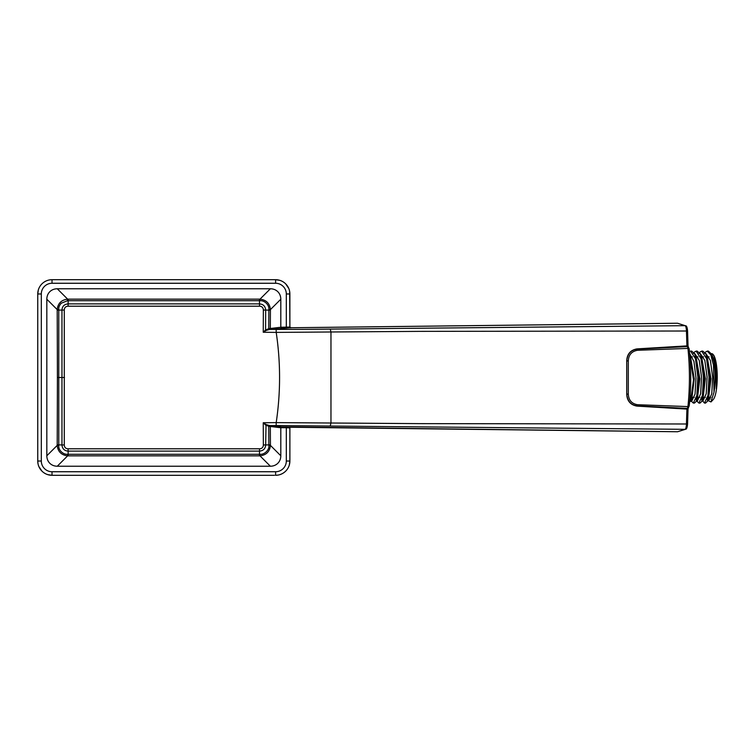 <?xml version="1.0" encoding="UTF-8"?>
<svg xmlns="http://www.w3.org/2000/svg" width="755" height="755" viewBox="0 0 755 755"><rect width="100%" height="100%" fill="white"/><g stroke="black" fill="none" stroke-linecap="round" stroke-linejoin="round"><path stroke-width="1.13" d="M266.024 424.508L269.233 425.49L268.771 426.32L265.571 425.037L263.24 422.743L266.024 424.508L265.666 444.95C265.42 448.687 263.382 450.744 259.522 451.103L68.11 451.103C64.364 450.81 62.316 448.763 61.967 444.95L61.967 310.05C62.212 306.313 64.26 304.265 68.11 303.897L259.522 303.897C263.278 304.19 265.316 306.237 265.666 310.05L265.571 329.963L268.771 328.68L268.865 309.427C269.375 305.095 264.712 300.396 260.145 300.707L67.488 300.707L61.259 303.217C59.381 305.313 58.55 307.379 58.767 309.427L58.767 445.573C58.258 449.905 62.92 454.604 67.488 454.293L68.148 454.293L68.092 448.8L259.541 448.8C261.947 448.678 263.221 447.394 263.353 444.969L263.24 422.743L276.198 422.621C280.69 392.524 280.69 362.438 276.198 332.379L263.24 332.257L265.562 329.963L266.024 330.492L263.24 332.257L263.353 310.031C263.221 307.606 261.957 306.322 259.541 306.2L259.465 299.15L259.994 299.15C266.26 299.895 269.743 303.378 270.432 309.597L270.422 310.135L263.353 310.031M259.541 306.2L68.092 306.2C65.666 306.341 64.401 307.615 64.279 310.031L64.279 444.969C64.411 447.394 65.685 448.678 68.092 448.8M269.45 328.585L270.054 329.435L303.189 329.35L685.125 325.669L677.603 323.253L290.741 327.755L269.233 329.51L268.771 328.68L269.459 328.585L280.803 327.255L289.882 327.057L289.656 291.411M269.233 329.51L266.024 330.492M269.233 425.49L281.36 426.858L280.803 427.717L280.803 455.775L270.432 445.403C269.743 451.622 266.26 455.105 259.994 455.85L68.176 455.85L68.148 454.293L260.145 454.293C264.59 454.708 269.563 449.631 268.865 445.573L268.771 426.32L270.337 426.5L270.432 445.403L268.865 445.573M64.477 377.5L57.408 377.5L57.201 309.597C57.89 303.378 61.372 299.895 67.639 299.15L68.167 299.15L68.092 306.2M281.36 426.858L677.603 431.747L685.125 429.331L276.17 425.546L276.198 422.621L419.789 423.63L686.455 423.989L686.918 409.106L637.003 406.114C630.491 404.963 627.056 400.952 626.716 394.091L626.716 360.909C627.056 354.057 630.482 350.046 637.003 348.885L686.918 345.894L686.455 331.011L419.789 331.37L276.198 332.379L276.17 329.454M330.246 329.095L330.964 331.992L330.964 423.008L330.246 425.905M276.17 425.546L270.054 425.565L269.45 426.415M270.422 444.865L263.353 444.969M270.441 309.597L268.874 309.427M280.803 455.775A13.477 11.419 -135 0 1 270.365 466.222L259.994 455.85L260.145 454.293M58.767 309.427L57.201 309.597L46.829 299.225A13.477 11.419 45 0 1 57.276 288.778L270.365 288.778L259.994 299.15L260.145 300.707M57.276 288.778L67.62 299.122L67.488 300.707M68.167 455.85L67.639 455.85C61.372 455.105 57.89 451.622 57.201 445.403L58.767 445.573M270.365 466.222L57.276 466.222L67.639 455.85L67.488 454.293M259.465 455.85L259.541 448.8M57.201 445.403L57.21 444.865L64.279 444.969M57.201 310.135L64.279 310.031M271.111 329.359A0.859 0.783 83.3 0 1 270.328 328.5L270.422 310.135M271.111 425.641A0.859 0.783 -83.3 0 0 270.328 426.49L280.803 427.745M281.36 328.142L280.803 327.283M46.829 299.225L46.829 455.775L57.172 445.431M57.276 466.222A13.477 11.419 -45 0 1 46.829 455.775M270.365 288.778A13.477 11.419 135 0 1 280.803 299.225L270.46 309.569M280.803 327.255L280.803 299.225M38.326 289.967L37.75 293.978L37.75 377.5L37.75 293.978A14.279 14.279 0 0 1 52.029 279.699L275.603 279.699A14.279 14.279 0 0 1 289.882 293.978L289.882 327.057A0.859 0.859 -0 0 0 290.741 327.906M288.787 288.495L285.72 283.899M280.011 280.398L275.603 279.699L275.603 283.267L52.029 283.267A10.712 10.712 0 0 0 41.317 293.978L41.317 461.022A10.712 10.712 0 0 0 52.029 471.733L275.603 471.733A10.712 10.712 0 0 0 286.315 461.022L286.315 427.707L280.803 427.717M289.325 464.995L289.882 461.022A14.279 14.279 0 0 1 275.603 475.301L278.199 475.065M274.499 475.301L52.029 475.301A14.279 14.279 0 0 1 37.75 461.022L37.986 463.589M38.845 466.505L41.912 471.101M47.584 474.593L52.029 475.301L52.029 471.733M37.75 377.5L37.75 461.022L37.75 377.5M289.882 459.908L289.882 427.943L289.882 461.022L289.882 459.908L289.882 461.022L286.315 461.022M686.861 409.106L687.456 408.398L637.229 405.841C630.897 405.029 627.405 401.094 626.754 394.044L626.754 360.956L628.302 360.862L628.302 394.138C628.66 400.159 631.718 403.689 637.465 404.708L687.937 406.586C689.919 387.192 689.919 367.808 687.937 348.414L637.465 350.292C631.708 351.32 628.651 354.85 628.302 360.862M626.716 360.909L626.754 360.956C627.405 353.897 630.897 349.971 637.229 349.159L687.456 346.602L686.861 345.894M626.716 394.091L628.302 394.138M688.069 346.828L687.578 331.19L686.455 331.011C686.304 327.991 685.861 326.207 685.125 325.669L677.509 323.234L290.75 327.745L289.882 326.896L290.798 327.812M688.494 407.898L687.456 408.398L687.937 406.586L689.155 405.935C691.221 386.994 691.221 368.044 689.155 349.065L687.937 348.414L687.456 346.602L688.513 347.055M290.741 427.094A0.859 0.859 0 0 0 289.882 427.943L286.324 427.707L286.315 426.858M677.424 431.747L290.75 427.255M688.069 408.172L687.578 423.81L688.031 407.983L686.918 409.106M686.918 345.894L688.031 347.017L687.541 331.247M707.812 400.499L710.955 401.934L714.022 392.175L713.484 365.193L710.832 354.916L707.256 351.122L705.302 352.226M702.254 400.499L704.481 403.076L707.963 395.46L709.002 377.113L706.576 358.738L701.697 351.122L699.743 352.236M697.186 401.443L698.913 403.076L702.405 395.478L703.433 377.085L701.008 358.719L696.138 351.113L694.175 352.236M691.618 401.443L693.354 403.085L696.846 395.469L697.875 377.113L695.459 358.729L690.57 351.113L691.684 351.113L694.798 354.038L699.007 378.68L696.195 401.452L694.477 403.066L693.354 403.085M689.702 401.113L691.174 396.045L690.108 396.045M714.022 392.175A25.981 5.917 -90 0 0 714.022 362.023C715.919 371.045 716.655 379.935 716.24 388.693L715.995 370.441L712.635 356.284L711.503 354.029L714.022 362.023M689.815 355.227L693.486 379.888L690.627 401.471L691.778 399.235L694.27 378.727L690.41 356.303M697.233 351.15L700.366 354.001L704.594 378.661L701.782 401.415L700.036 403.076L698.913 403.085M701.697 351.113L702.811 351.113L705.925 354.019L710.162 378.661L707.312 401.424L705.576 403.028M707.256 351.113L708.379 351.113L711.493 354.038M710.719 354.652A23.131 5.266 90 0 1 713.022 354.416M710.144 353.538L712.239 353.727A23.556 5.361 90 0 1 712.824 354.189L713.22 354.605A23.131 5.266 90 0 1 717.25 377.094A23.131 5.266 90 0 1 713.22 399.584L710.974 401.953M710.313 399.027A23.131 5.266 90 0 1 709.455 397.375M716.533 380.662A20.272 4.615 -90 0 0 716.599 377.094A20.272 4.615 -90 0 0 713.211 357.549M712.748 357.106A20.272 4.615 -90 0 0 711.984 356.822L711.559 356.822M712.824 354.189A23.556 5.361 90 0 1 716.24 388.693M689.674 353.642L693.939 361.381L695.987 377.962L695.034 394.034L691.995 400.631M694.77 353.557L699.262 360.446L701.518 377.094L700.649 393.742L697.563 400.612M699.007 353.538L700.329 353.538L704.821 360.456L707.076 377.085L706.218 393.751L703.131 400.603M704.575 353.538L705.897 353.538L710.38 360.456L712.644 377.094L711.786 393.742L708.69 400.612M708.454 399.225L710.974 378.717L707.086 356.256L705.944 354.029M701.754 401.462L702.905 399.244L705.387 378.708L701.527 356.284L700.385 354.029M697.337 399.197L699.857 378.689L695.959 356.247L694.817 354.029M690.183 395.025L691.174 396.045M57.21 444.865L57.408 377.5M68.167 299.15L259.465 299.15M685.568 429.255L685.125 429.331C685.861 428.793 686.304 427.009 686.455 423.989L687.541 423.753M289.882 295.092L289.882 293.978L286.315 293.978A10.712 10.712 0 0 0 275.603 283.267M637.003 348.885L637.465 350.292M637.003 406.114L637.465 404.708M37.75 293.978L41.317 293.978M52.029 279.699L52.029 283.267M286.315 328.142L286.315 293.978M285.711 471.111C282.889 473.829 279.52 475.225 275.603 475.301L275.603 471.733M37.75 461.022L41.317 461.022M687.871 408.738L689.155 405.935M689.183 406.105C691.25 387.957 691.25 368.893 689.183 348.895L689.155 349.065M687.578 331.19C687.314 327.538 686.644 325.716 685.559 325.735L685.568 325.745M52.029 475.301C48.122 475.225 44.762 473.838 41.94 471.129M687.578 423.81C687.314 427.453 686.644 429.274 685.559 429.265L677.509 431.766M689.183 348.895L687.871 346.262M704.481 403.085L705.576 403.085M696.138 351.113L697.233 351.113M690.901 397.375L691.976 397.375M692.495 397.375L694.26 397.375M696.459 397.375L697.544 397.375M698.073 397.375L699.819 397.375M702.018 397.375L703.131 397.375M703.613 397.375L705.387 397.375M707.577 397.375L708.681 397.375M709.2 397.375L710.946 397.375M689.947 356.822L692.42 356.822M694.874 356.822L695.94 356.822M696.242 356.822L697.96 356.822M700.442 356.822L701.518 356.822M701.791 356.822L703.509 356.822M706 356.822L707.105 356.822M707.369 356.822L709.077 356.822M694.77 353.538L693.449 353.538M708.69 400.66L707.737 400.66M703.131 400.66L702.169 400.66M697.563 400.66L696.61 400.66M691.995 400.66L691.052 400.66M707.963 400.782L707.161 399.235M690.485 399.235L691.033 400.301M691.136 400.499L691.627 401.452M696.044 399.235L696.572 400.254M696.695 400.499L697.195 401.462M701.603 399.235L702.159 400.301M708.464 399.244L707.312 401.462M697.337 399.244L696.195 401.462M690.41 356.266L689.806 355.095"/></g></svg>
